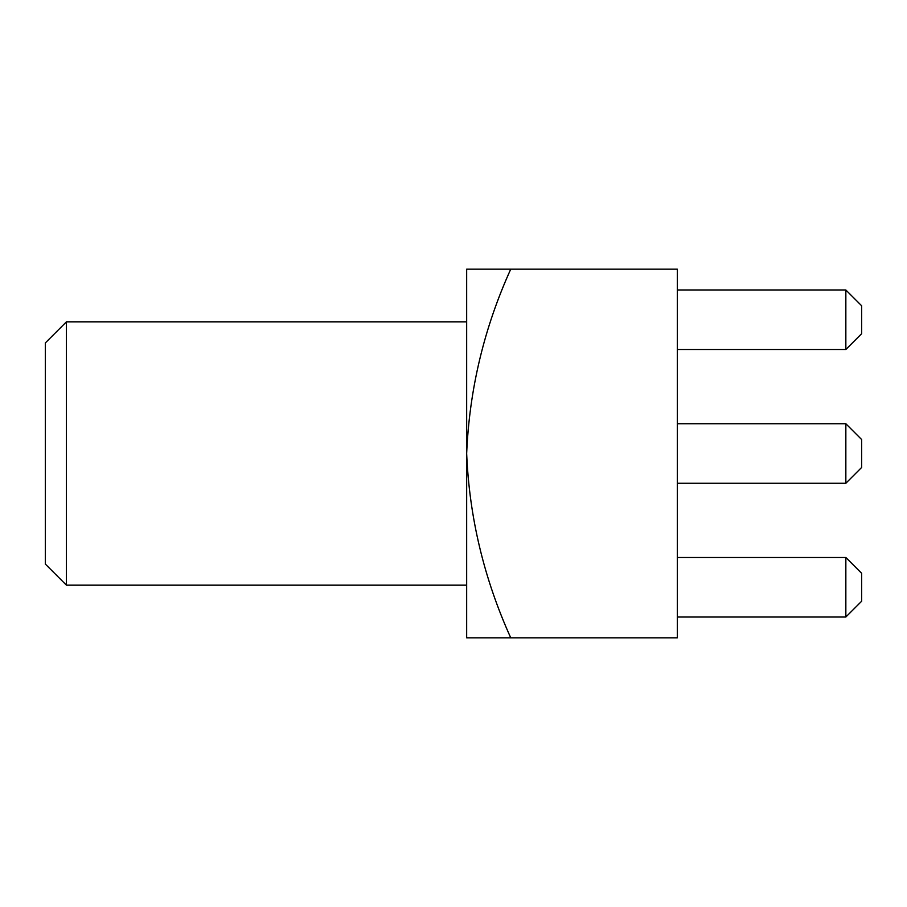 <?xml version="1.0" encoding="UTF-8"?>
<svg xmlns="http://www.w3.org/2000/svg" width="907" height="907" viewBox="0 0 907 907"><rect width="100%" height="100%" fill="white"/><g stroke="black" fill="none" stroke-linecap="round" stroke-linejoin="round"><path stroke-width="1.36" d="M66.415 585.162L45.35 564.097L45.35 342.903L66.415 321.838L66.415 585.162L466.663 585.162M510.743 269.175C484.089 327.937 469.395 389.386 466.663 453.5L466.663 269.175L677.325 269.175L677.325 637.825L466.663 637.825L466.663 453.5C469.316 517.262 484.009 578.7 510.743 637.825M677.325 617.021L845.846 617.021L845.846 557.51L677.325 557.51M845.846 557.51L861.65 573.315L861.65 601.228L845.846 617.021M677.325 483.261L845.846 483.261L845.846 423.739L677.325 423.739M845.846 423.739L861.65 439.544L861.65 467.456L845.846 483.261M677.325 349.49L845.846 349.49L845.846 289.979L677.325 289.979M845.846 289.979L861.65 305.772L861.65 333.685L845.846 349.49M66.415 321.838L466.663 321.838"/></g></svg>
